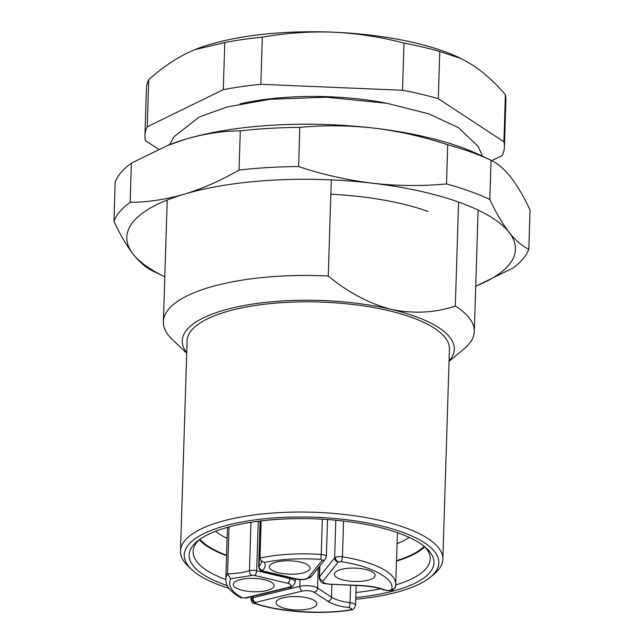 <?xml version="1.0" encoding="UTF-8"?>
<svg xmlns="http://www.w3.org/2000/svg" width="644" height="644" viewBox="0 0 644 644"><rect width="100%" height="100%" fill="white"/><g stroke="black" fill="none" stroke-linecap="round" stroke-linejoin="round"><path stroke-width="0.97" d="M255.346 603.388A3.888 2.479 108.5 0 1 254.235 603.404C279.44 612.05 319.955 614.851 350.215 610.118A3.888 1.787 -98.6 0 1 349.523 609.94C321.928 614.682 277.87 611.615 255.346 603.388L255.032 602.567A3.888 3.123 -116 0 1 251.868 598.123A5.836 1.908 1.8 0 1 253.076 597.704L253.124 596.328M343.574 521.036L342.447 556.835A3.888 1.328 99.1 0 1 340.885 561.649L338.285 562.011L323.175 580.832C322.515 582.619 324.914 583.746 330.372 584.213L360.423 585.476C370.139 585.935 378.31 587.425 384.927 589.952A3.888 2.705 111.4 0 1 383.623 589.896L387.463 590.653L390.844 590.443C392.228 590.983 393.822 589.63 395.641 586.394L397.469 532.693M338.519 561.834L338.519 561.834A3.888 3.123 -116 0 1 335.363 557.39A5.836 1.908 1.8 0 1 342.447 556.835A85.056 27.861 1.8 0 1 395.843 584.494M250.967 522.3L249.437 570.777A40.83 13.371 1.8 0 1 227.549 573.876A85.056 27.861 1.8 0 0 225.811 579.149C226.092 582.965 225.674 588.817 240.276 597.463A3.888 3.091 -61.2 0 0 242.031 597.729C231.268 591.651 227.517 585.316 230.769 578.723L227.549 573.876L229.023 526.913M272.493 563.419A20.415 6.69 1.8 0 1 294.654 561.133A20.415 6.69 1.8 0 1 310.054 567.549A20.415 6.69 1.8 0 1 306.93 571.558A20.415 6.69 1.8 0 1 283.07 573.627A20.415 6.69 1.8 0 1 269.401 566.269A20.415 6.69 1.8 0 1 272.493 563.419M236.469 580.993A20.415 6.69 1.8 0 1 258.638 578.706A20.415 6.69 1.8 0 1 274.038 585.122A20.415 6.69 1.8 0 1 270.915 589.131A20.415 6.69 1.8 0 1 247.046 591.2A20.415 6.69 1.8 0 1 233.386 583.842A20.415 6.69 1.8 0 1 236.469 580.993M279.255 599.162A20.415 6.69 1.8 0 1 301.416 596.883A20.415 6.69 1.8 0 1 316.816 603.291A20.415 6.69 1.8 0 1 313.692 607.308A20.415 6.69 1.8 0 1 289.832 609.377A20.415 6.69 1.8 0 1 276.163 602.019A20.415 6.69 1.8 0 1 279.255 599.162M337.537 570.729A20.415 6.69 1.8 0 1 359.698 568.451A20.415 6.69 1.8 0 1 375.098 574.859A20.415 6.69 1.8 0 1 371.974 578.867A20.415 6.69 1.8 0 1 348.114 580.936A20.415 6.69 1.8 0 1 334.445 573.579A20.415 6.69 1.8 0 1 337.537 570.729M261.142 520.883L259.967 558.058L260.804 560.401L264.241 562.389C281.323 559.064 300.12 558.058 320.64 559.378A3.888 0.411 -86.1 0 0 321.235 554.452L322.346 519.193M264.241 562.389C265.94 565.142 265.376 567.791 262.559 570.318L263.34 571.091L296.522 578.932C301.964 579.866 305.86 579.471 308.218 577.74L322.29 560.216A3.888 3.566 38.8 0 0 325.437 558.976L326.347 556.513L327.514 519.531M242.031 597.729L244.913 597.962L288.44 587.392C292.4 586.048 292.143 584.672 287.659 583.255L254.485 575.414L252.07 575.43A3.888 2.624 -106.6 0 1 249.437 570.777A5.836 1.908 1.8 0 1 256.682 570.721L258.236 521.246M255.032 602.567L255.435 602.43A3.888 2.367 -103.6 0 1 253.076 597.704L299.806 586.362A11.664 3.824 1.8 0 1 317.572 588.036L318.2 567.992M349.523 609.94C352.381 609.135 352.139 608.355 348.79 607.582C339.517 606.35 332.562 604.265 327.925 601.327L314.006 592.198C310.827 590.629 306.874 590.258 302.165 591.079L255.435 602.43M240.284 130.845L239.053 170.024C220.948 180.529 202.715 188.571 184.353 194.142C165.999 199.471 147.927 202.208 130.144 202.353A208.994 68.457 1.8 0 0 113.948 221.367L115.179 182.188A208.994 68.457 1.8 0 1 131.376 163.173L167.223 145.641L186.084 139.056C204.438 133.735 222.51 130.99 240.284 130.845A208.994 68.457 1.8 0 1 299.814 127.383C324.343 125.065 349.08 125.314 374.019 128.124C398.95 131.175 423.519 136.721 447.725 144.763A208.994 68.457 1.8 0 1 490.945 160.267L479.458 154.818A194.416 63.684 -178.2 0 0 374.019 128.124A194.416 63.684 -178.2 0 0 186.084 139.056A194.416 63.684 -178.2 0 0 168.68 145.045A194.416 63.684 -178.2 0 0 167.021 145.721M490.945 160.267A208.994 68.457 1.8 0 1 491.05 160.316C497.635 163.318 504.22 168.953 510.797 177.213C517.374 185.714 523.789 196.645 530.052 210.016L528.821 249.196C522.236 246.185 515.651 240.55 509.066 232.291C502.497 223.798 496.081 212.858 489.818 199.495L491.05 160.316M130.144 202.353L131.376 163.173M113.948 221.367C120.211 234.73 126.627 245.67 133.203 254.163C139.78 262.422 146.365 268.057 152.95 271.068A208.994 68.457 1.8 0 0 153.055 271.116L164.542 276.566A194.416 63.684 1.8 0 1 133.203 254.163A194.416 63.684 1.8 0 1 184.353 194.142A194.416 63.684 1.8 0 1 372.288 183.202C347.358 180.151 322.789 174.605 298.583 166.563L299.814 127.383M447.725 144.763L446.493 183.943C421.965 186.261 397.227 186.011 372.288 183.202A194.416 63.684 1.8 0 1 509.066 232.291A194.416 63.684 1.8 0 1 475.731 286.169L476.785 285.751M239.053 170.024A208.994 68.457 1.8 0 1 298.583 166.563M446.493 183.943A208.994 68.457 1.8 0 1 489.818 199.495M528.821 249.196A208.994 68.457 1.8 0 1 512.624 268.21L476.979 285.662M330.847 194.23A150.672 49.355 1.8 0 1 428.115 211.482M228.934 588.302A127.343 41.707 1.8 0 1 191.711 569.578L188.169 566.229A131.231 42.987 1.8 0 1 180.497 551.079A131.231 42.987 1.8 0 1 200.952 529.03A131.231 42.987 1.8 0 1 348.943 515.015A131.231 42.987 1.8 0 1 442.831 559.322A131.231 42.987 1.8 0 1 434.225 573.965L430.482 577.08A127.343 41.707 1.8 0 1 418.978 584.269A127.343 41.707 1.8 0 1 355.738 599.25M442.831 559.322L449.44 349.104A131.231 42.987 -178.2 0 0 355.552 304.797A131.231 42.987 -178.2 0 0 207.561 318.812A131.231 42.987 -178.2 0 0 187.106 340.861L180.497 551.079M191.711 569.578A127.343 41.707 1.8 0 1 204.116 533.482A127.343 41.707 1.8 0 1 368.65 523.178A127.343 41.707 1.8 0 1 430.482 577.08M227.292 585.629A122.481 40.121 1.8 0 1 197.161 541.363A122.481 40.121 1.8 0 1 208.221 534.448A122.481 40.121 1.8 0 1 325.131 519.362A122.481 40.121 1.8 0 1 426.819 548.583A122.481 40.121 1.8 0 1 414.881 583.295A122.481 40.121 1.8 0 1 355.794 597.535M199.157 539.809A118.593 38.841 -178.2 0 0 193.128 551.473A118.593 38.841 -178.2 0 0 225.811 579.592M355.955 592.488A118.593 38.841 -178.2 0 0 380.411 588.793M395.819 584.929A118.593 38.841 -178.2 0 0 411.717 578.851A118.593 38.841 -178.2 0 0 430.2 558.928A118.593 38.841 -178.2 0 0 424.919 546.901M199.254 539.736A118.593 38.841 -178.2 0 0 226.551 555.716M396.575 561.061A118.593 38.841 -178.2 0 0 412.466 554.983A118.593 38.841 -178.2 0 0 424.823 546.82M387.253 103.346A136.093 44.573 -178.2 0 0 240.003 103.909M424.251 546.362A117.619 38.527 1.8 0 1 411.645 554.79A117.619 38.527 1.8 0 1 396.591 560.602M226.567 555.257A117.619 38.527 1.8 0 1 199.857 539.31M215.466 531.308A105.954 34.704 -178.2 0 0 227.099 538.328M397.123 543.673A105.954 34.704 -178.2 0 0 402.154 541.443A105.954 34.704 -178.2 0 0 409.173 537.394M186.736 352.662A136.093 44.573 1.8 0 1 237.99 306.729A136.093 44.573 1.8 0 1 391.222 309.386A136.093 44.573 1.8 0 1 449.069 360.906M449.053 361.381L464.107 348.855A155.534 50.94 -178.2 0 0 474.306 331.507A155.534 50.94 -178.2 0 0 455.324 306.045C435.127 312.871 413.762 313.99 391.222 309.386C368.964 303.461 347.977 292.336 328.279 276.01A155.534 50.94 -178.2 0 0 163.391 321.734A155.534 50.94 -178.2 0 0 172.479 339.694L186.72 353.137M455.324 306.045L458.592 202.055M331.298 179.893L328.279 276.01M491.742 160.646L502.119 155.59A179.837 58.902 -178.2 0 0 504.421 146.832A179.837 58.902 -178.2 0 0 503.914 141.761L438.29 98.709A179.837 58.902 -178.2 0 0 402.524 90.257L260.844 84.308A179.837 58.902 -178.2 0 0 223.291 89.677L147.235 126.788A179.837 58.902 -178.2 0 0 144.932 135.538A179.837 58.902 -178.2 0 0 145.439 140.617L158.625 149.271M147.235 126.788L148.716 79.655C161.386 68.393 174.146 59.562 186.993 53.154L194.826 49.685L224.764 42.552L223.291 89.677M260.844 84.308L262.325 37.175A179.837 58.902 -178.2 0 0 224.764 42.552M262.325 37.175C285.791 32.997 309.482 31.339 333.415 32.2C357.339 33.343 380.87 36.982 404.005 43.124L402.524 90.257M438.29 98.709L439.772 51.576A179.837 58.902 -178.2 0 0 404.005 43.124M439.772 51.576L461.04 58.507L472.833 65.157C483.91 72.563 494.769 82.392 505.395 94.628L503.914 141.761M504.421 146.832L505.902 99.707A179.837 58.902 -178.2 0 0 505.395 94.628M148.716 79.655A179.837 58.902 -178.2 0 0 146.413 88.405L144.932 135.538M461.064 58.524A165.25 54.128 -178.2 0 0 459.51 57.775A165.25 54.128 -178.2 0 0 333.415 32.2A165.25 54.128 -178.2 0 0 195.349 49.467A165.25 54.128 -178.2 0 0 193.763 50.111M254.235 603.404C252.601 603.428 251.514 601.995 250.959 599.105A5.836 1.908 1.8 0 1 251.868 598.123M335.822 520.215L334.639 557.913A5.836 1.908 1.8 0 1 335.363 557.39M323.175 580.832A3.888 3.566 -141.2 0 1 319.529 576.734L334.639 557.913A3.888 3.566 38.8 0 0 338.285 562.011M350.578 585.275L350.03 602.72A31.105 10.191 1.8 0 1 331.491 597.165L331.885 584.494M259.967 558.058A85.056 27.861 1.8 0 1 321.235 554.452A5.836 1.908 1.8 0 1 326.347 556.513M260.796 560.401L261.424 561.785A40.83 13.371 1.8 0 1 259.017 566.108L260.434 520.972M348.79 607.582A3.888 1.03 97.3 0 0 350.03 602.72A7.776 2.544 1.8 0 1 355.552 605.344L356.172 585.517M340.885 561.649C371.427 565.963 395.199 578.932 391.697 589.365A3.888 3.671 10.4 0 0 395.641 586.394M320.64 559.378L322.29 560.216M260.112 521.012L258.671 566.728A5.836 1.908 1.8 0 1 259.017 566.108A3.888 3.47 48.6 0 0 262.559 570.318M230.769 578.723L252.07 575.43M240.276 597.463L245.952 598.067A3.888 2.367 -103.6 0 1 244.913 597.962M300.015 579.632L299.806 586.362A3.888 2.367 -103.6 0 0 302.165 591.079M391.697 589.365C390.433 590.516 388.179 590.709 384.927 589.952M319.513 566.35L319.158 577.644A11.664 3.824 -178.2 0 1 319.529 576.734L319.867 565.915M308.218 577.74A3.888 3.566 38.8 0 0 311.366 576.509L325.437 558.976M296.522 578.932A3.888 1.94 103.3 0 1 295.741 579.045C297.882 579.761 301.336 579.825 306.109 579.23L311.366 576.509M263.34 571.091A3.888 1.94 103.3 0 1 262.567 571.204L295.741 579.045M254.485 575.414A3.888 1.94 -76.7 0 0 256.682 570.721L289.856 578.562L289.889 577.66M287.659 583.255A3.888 1.94 -76.7 0 0 289.856 578.562A11.664 3.824 -178.2 0 1 295.266 581.983C293.559 586.056 291.627 587.9 289.478 587.497A3.888 2.367 76.4 0 1 288.44 587.392M314.006 592.198A3.888 3.236 -56.7 0 0 317.572 588.036L331.491 597.165A3.888 3.236 -56.7 0 1 327.925 601.327M360.423 585.476L360.374 585.694C369.785 586.161 377.537 587.561 383.623 589.896M330.372 584.213L360.374 585.694M225.811 579.149L227.445 527.347M250.959 599.105L251.031 596.835M350.215 610.118C351.286 609.144 353.081 611.615 355.552 605.344M258.671 566.728C259.46 569.948 260.756 571.437 262.567 571.204M245.952 598.067L289.478 587.497M295.363 578.956L295.266 581.983M319.158 577.644C321.082 585.211 325.252 583.037 330.324 584.43M169.565 144.699L173.936 136.794L199.205 117.023L226.97 106.985L269.908 99.289L326.242 97.212L387.052 103.306L428.743 113.851L458.464 127.633L478.154 146.43L482.509 156.267M168.68 145.045L167.215 145.633M478.122 210.081L474.306 331.507M167.223 200.018L163.391 321.734M195.349 49.467L194.818 49.677M459.51 57.775L461.048 58.499"/></g></svg>
